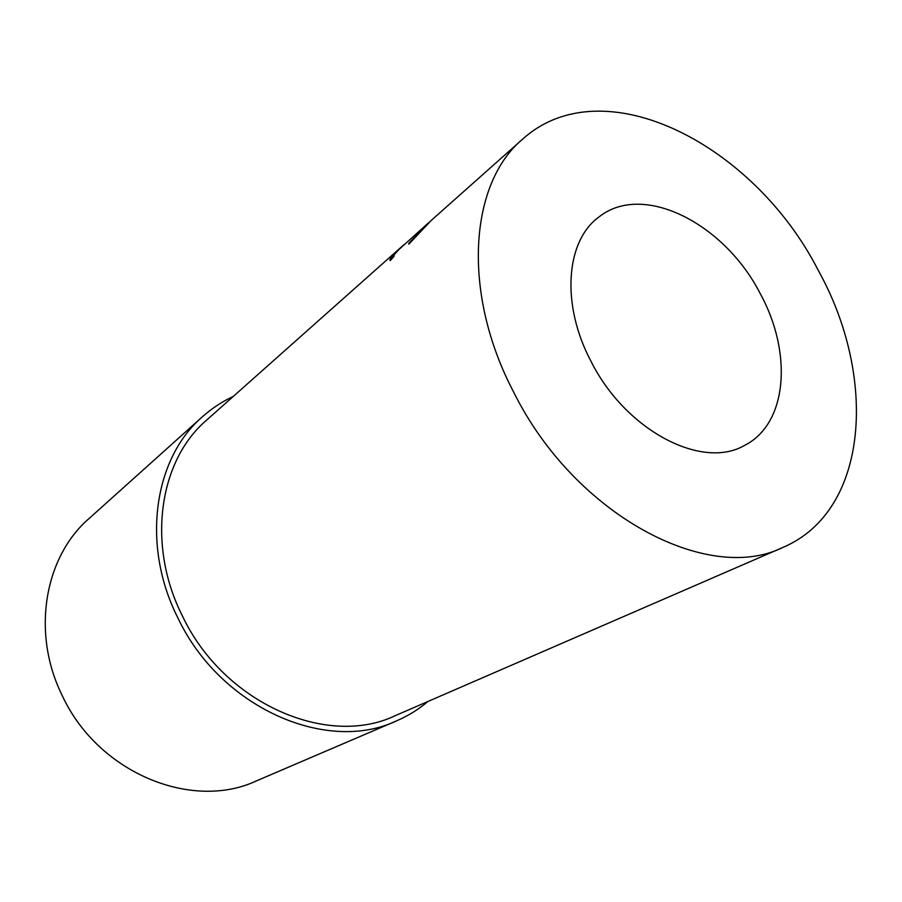 <?xml version="1.0" encoding="UTF-8"?>
<svg xmlns="http://www.w3.org/2000/svg" width="902" height="902" viewBox="0 0 902 902"><rect width="100%" height="100%" fill="white"/><g stroke="black" fill="none" stroke-linecap="round" stroke-linejoin="round"><path stroke-width="1.35" d="M591.238 361.758C626.011 430.897 702.308 470.122 744.522 445.419C787.672 423.839 792.723 352.626 760.194 293.556C724.509 223.516 642.844 181.595 598.793 217.111C565.678 241.014 560.773 304.786 591.238 361.758M522.608 139.179C469.322 183.546 461.317 293.071 514.072 392.911C575.228 515.459 708.205 584.902 783.128 547.322C869.201 510.656 877.567 376.822 818.159 270.16C754.038 144.613 603.427 66.263 522.608 139.179L431.517 220.167L408.753 244.216L408.944 243.145L429.431 222.106M428.213 223.11L398.876 249.55C394.839 253.755 393.204 256.033 393.994 256.405L390.307 260.543C389.01 260.25 390.882 257.453 395.933 252.165L404.096 244.566M402.506 245.964L206.569 420.174C159.192 460.415 146.293 544.729 182.418 615.965C223.764 703.481 327.449 748.209 395.2 715.692L783.128 547.322M233.212 396.474C222.016 401.672 211.733 408.459 202.352 416.825L88.971 518.616C44.446 557.008 31.029 633.08 62.362 695.837C98.104 773.003 191.991 811.09 256.394 780.906L396.452 720.912C407.997 715.94 418.483 709.468 427.909 701.497M202.352 416.825C153.971 458.329 140.847 544.819 177.908 617.971C220.381 707.901 326.772 753.959 396.452 720.912"/></g></svg>
